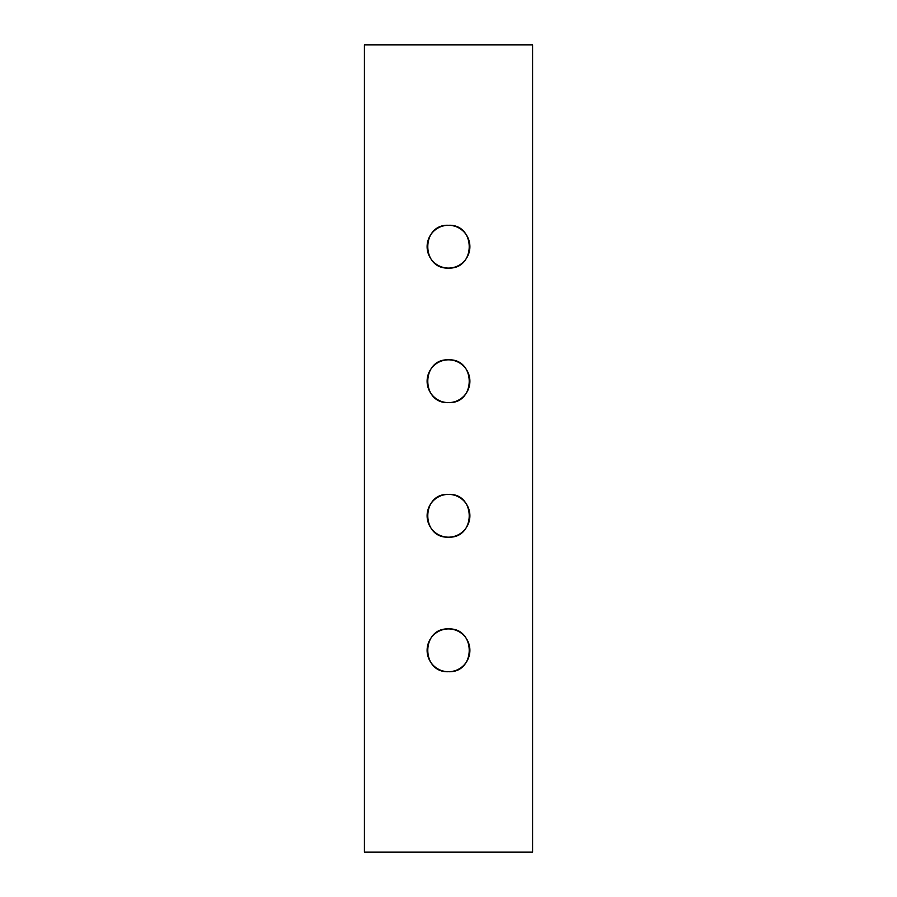 <?xml version="1.0" encoding="UTF-8"?>
<svg xmlns="http://www.w3.org/2000/svg" width="897" height="897" viewBox="0 0 897 897"><rect width="100%" height="100%" fill="white"/><g stroke="black" fill="none" stroke-linecap="round" stroke-linejoin="round"><path stroke-width="1.35" d="M448.5 225.282C476.105 223.958 476.128 269.369 448.5 268.068C420.872 269.403 420.917 223.947 448.5 225.282A21.393 21.393 0 0 0 427.107 246.675A21.393 21.393 0 0 0 448.5 268.068C420.872 269.403 420.917 223.947 448.5 225.282C476.105 223.958 476.128 269.369 448.5 268.068A21.393 21.393 0 0 0 469.893 246.675A21.393 21.393 0 0 0 448.5 225.282M448.5 359.832C476.105 358.508 476.128 403.919 448.5 402.618C420.872 403.953 420.917 358.497 448.5 359.832A21.393 21.393 0 0 0 427.107 381.225A21.393 21.393 0 0 0 448.5 402.618C420.872 403.953 420.917 358.497 448.5 359.832C476.105 358.508 476.128 403.919 448.5 402.618A21.393 21.393 0 0 0 469.893 381.225A21.393 21.393 0 0 0 448.5 359.832M448.5 494.382C476.105 493.058 476.128 538.469 448.5 537.168C420.872 538.503 420.917 493.047 448.5 494.382A21.393 21.393 0 0 0 427.107 515.775A21.393 21.393 0 0 0 448.5 537.168C420.872 538.503 420.917 493.047 448.5 494.382C476.105 493.058 476.128 538.469 448.5 537.168A21.393 21.393 0 0 0 469.893 515.775A21.393 21.393 0 0 0 448.5 494.382M448.5 628.932C476.105 627.608 476.128 673.019 448.5 671.718C420.872 673.053 420.917 627.597 448.5 628.932A21.393 21.393 0 0 0 427.107 650.325A21.393 21.393 0 0 0 448.5 671.718C420.872 673.053 420.917 627.597 448.5 628.932C476.105 627.608 476.128 673.019 448.5 671.718A21.393 21.393 0 0 0 469.893 650.325A21.393 21.393 0 0 0 448.5 628.932M364.406 44.85L364.406 852.15L532.594 852.15L532.594 44.85L364.406 44.85"/></g></svg>
